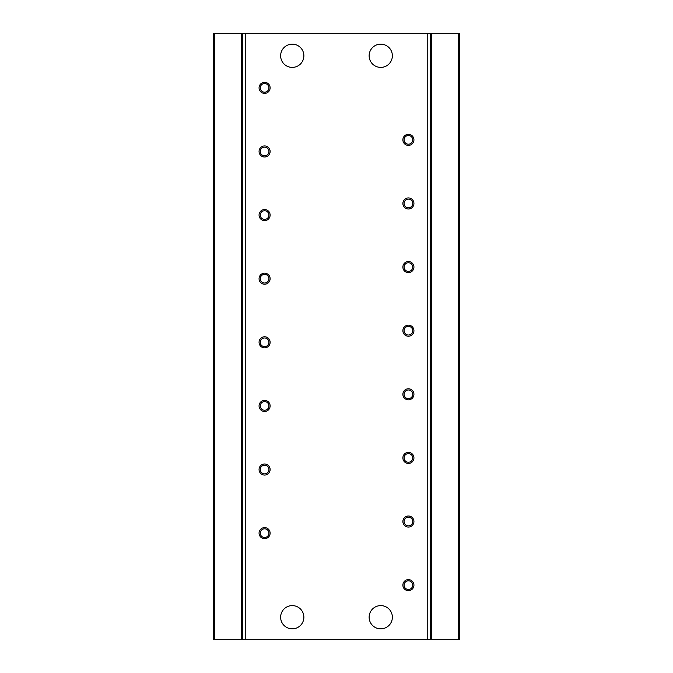<?xml version="1.0" encoding="UTF-8"?>
<svg xmlns="http://www.w3.org/2000/svg" width="673" height="673" viewBox="0 0 673 673"><rect width="100%" height="100%" fill="white"/><g stroke="black" fill="none" stroke-linecap="round" stroke-linejoin="round"><path stroke-width="1.01" d="M292.25 628.843A11.618 11.618 0 0 1 280.633 617.225A11.618 11.618 0 0 1 292.25 605.607A11.618 11.618 0 0 1 303.868 617.225A11.618 11.618 0 0 1 292.25 628.843M380.75 628.843A11.618 11.618 0 0 1 369.132 617.225A11.618 11.618 0 0 1 380.75 605.607A11.618 11.618 0 0 1 392.367 617.225A11.618 11.618 0 0 1 380.75 628.843M292.25 67.393A11.618 11.618 0 0 1 280.633 55.775A11.618 11.618 0 0 1 292.25 44.157A11.618 11.618 0 0 1 303.868 55.775A11.618 11.618 0 0 1 292.25 67.393M380.75 67.393A11.618 11.618 0 0 1 369.132 55.775A11.618 11.618 0 0 1 380.75 44.157A11.618 11.618 0 0 1 392.367 55.775A11.618 11.618 0 0 1 380.75 67.393M408.41 590.675A5.535 5.535 0 0 1 402.875 585.14A5.535 5.535 0 0 1 408.41 579.613A5.535 5.535 0 0 1 413.937 585.14A5.535 5.535 0 0 1 408.41 590.675M408.41 580.807A4.332 4.332 0 0 0 404.078 585.14A4.332 4.332 0 0 0 408.41 589.472A4.332 4.332 0 0 0 412.742 585.14A4.332 4.332 0 0 0 408.41 580.807M408.41 527.06A5.535 5.535 0 0 1 402.875 521.533A5.535 5.535 0 0 1 408.41 515.998A5.535 5.535 0 0 1 413.937 521.533A5.535 5.535 0 0 1 408.41 527.06M408.41 517.192A4.332 4.332 0 0 0 404.078 521.533A4.332 4.332 0 0 0 408.41 525.865A4.332 4.332 0 0 0 412.742 521.533A4.332 4.332 0 0 0 408.41 517.192M408.41 463.445A5.535 5.535 0 0 1 402.875 457.918A5.535 5.535 0 0 1 408.41 452.382A5.535 5.535 0 0 1 413.937 457.918A5.535 5.535 0 0 1 408.41 463.445M408.41 453.585A4.332 4.332 0 0 0 404.078 457.918A4.332 4.332 0 0 0 408.41 462.25A4.332 4.332 0 0 0 412.742 457.918A4.332 4.332 0 0 0 408.41 453.585M408.41 399.838A5.535 5.535 0 0 1 402.875 394.302A5.535 5.535 0 0 1 408.41 388.775A5.535 5.535 0 0 1 413.937 394.302A5.535 5.535 0 0 1 408.41 399.838M408.41 389.97A4.332 4.332 0 0 0 404.078 394.302A4.332 4.332 0 0 0 408.41 398.635A4.332 4.332 0 0 0 412.742 394.302A4.332 4.332 0 0 0 408.41 389.97M408.41 336.222A5.535 5.535 0 0 1 402.875 330.695A5.535 5.535 0 0 1 408.41 325.16A5.535 5.535 0 0 1 413.937 330.695A5.535 5.535 0 0 1 408.41 336.222M408.41 326.355A4.332 4.332 0 0 0 404.078 330.695A4.332 4.332 0 0 0 408.41 335.028A4.332 4.332 0 0 0 412.742 330.695A4.332 4.332 0 0 0 408.41 326.355M408.41 272.607A5.535 5.535 0 0 1 402.875 267.08A5.535 5.535 0 0 1 408.41 261.545A5.535 5.535 0 0 1 413.937 267.08A5.535 5.535 0 0 1 408.41 272.607M408.41 262.748A4.332 4.332 0 0 0 404.078 267.08A4.332 4.332 0 0 0 408.41 271.412A4.332 4.332 0 0 0 412.742 267.08A4.332 4.332 0 0 0 408.41 262.748M408.41 209A5.535 5.535 0 0 1 402.875 203.465A5.535 5.535 0 0 1 408.41 197.938A5.535 5.535 0 0 1 413.937 203.465A5.535 5.535 0 0 1 408.41 209M408.41 199.132A4.332 4.332 0 0 0 404.078 203.465A4.332 4.332 0 0 0 408.41 207.797A4.332 4.332 0 0 0 412.742 203.465A4.332 4.332 0 0 0 408.41 199.132M408.41 145.385A5.535 5.535 0 0 1 402.875 139.858A5.535 5.535 0 0 1 408.41 134.322A5.535 5.535 0 0 1 413.937 139.858A5.535 5.535 0 0 1 408.41 145.385M408.41 135.517A4.332 4.332 0 0 0 404.078 139.858A4.332 4.332 0 0 0 408.41 144.19A4.332 4.332 0 0 0 412.742 139.858A4.332 4.332 0 0 0 408.41 135.517M264.59 538.678A5.535 5.535 0 0 1 259.063 533.142A5.535 5.535 0 0 1 264.59 527.615A5.535 5.535 0 0 1 270.125 533.142A5.535 5.535 0 0 1 264.59 538.678M264.59 528.81A4.332 4.332 0 0 0 260.258 533.142A4.332 4.332 0 0 0 264.59 537.483A4.332 4.332 0 0 0 268.922 533.142A4.332 4.332 0 0 0 264.59 528.81M264.59 475.062A5.535 5.535 0 0 1 259.063 469.535A5.535 5.535 0 0 1 264.59 464A5.535 5.535 0 0 1 270.125 469.535A5.535 5.535 0 0 1 264.59 475.062M264.59 465.203A4.332 4.332 0 0 0 260.258 469.535A4.332 4.332 0 0 0 264.59 473.868A4.332 4.332 0 0 0 268.922 469.535A4.332 4.332 0 0 0 264.59 465.203M264.59 411.455A5.535 5.535 0 0 1 259.063 405.92A5.535 5.535 0 0 1 264.59 400.393A5.535 5.535 0 0 1 270.125 405.92A5.535 5.535 0 0 1 264.59 411.455M264.59 401.588A4.332 4.332 0 0 0 260.258 405.92A4.332 4.332 0 0 0 264.59 410.252A4.332 4.332 0 0 0 268.922 405.92A4.332 4.332 0 0 0 264.59 401.588M264.59 347.84A5.535 5.535 0 0 1 259.063 342.305A5.535 5.535 0 0 1 264.59 336.778A5.535 5.535 0 0 1 270.125 342.305A5.535 5.535 0 0 1 264.59 347.84M264.59 337.972A4.332 4.332 0 0 0 260.258 342.305A4.332 4.332 0 0 0 264.59 346.645A4.332 4.332 0 0 0 268.922 342.305A4.332 4.332 0 0 0 264.59 337.972M264.59 284.225A5.535 5.535 0 0 1 259.063 278.698A5.535 5.535 0 0 1 264.59 273.162A5.535 5.535 0 0 1 270.125 278.698A5.535 5.535 0 0 1 264.59 284.225M264.59 274.365A4.332 4.332 0 0 0 260.258 278.698A4.332 4.332 0 0 0 264.59 283.03A4.332 4.332 0 0 0 268.922 278.698A4.332 4.332 0 0 0 264.59 274.365M264.59 220.618A5.535 5.535 0 0 1 259.063 215.082A5.535 5.535 0 0 1 264.59 209.555A5.535 5.535 0 0 1 270.125 215.082A5.535 5.535 0 0 1 264.59 220.618M264.59 210.75A4.332 4.332 0 0 0 260.258 215.082A4.332 4.332 0 0 0 264.59 219.415A4.332 4.332 0 0 0 268.922 215.082A4.332 4.332 0 0 0 264.59 210.75M264.59 157.002A5.535 5.535 0 0 1 259.063 151.467A5.535 5.535 0 0 1 264.59 145.94A5.535 5.535 0 0 1 270.125 151.467A5.535 5.535 0 0 1 264.59 157.002M264.59 147.135A4.332 4.332 0 0 0 260.258 151.467A4.332 4.332 0 0 0 264.59 155.808A4.332 4.332 0 0 0 268.922 151.467A4.332 4.332 0 0 0 264.59 147.135M264.59 93.387A5.535 5.535 0 0 1 259.063 87.86A5.535 5.535 0 0 1 264.59 82.325A5.535 5.535 0 0 1 270.125 87.86A5.535 5.535 0 0 1 264.59 93.387M264.59 83.528A4.332 4.332 0 0 0 260.258 87.86A4.332 4.332 0 0 0 264.59 92.193A4.332 4.332 0 0 0 268.922 87.86A4.332 4.332 0 0 0 264.59 83.528M427.767 33.65L242.465 33.65L242.465 639.35L430.535 639.35L430.535 33.65L427.767 33.65L427.767 639.35M241.599 33.65L213.425 33.65L213.425 639.35L241.599 639.35L241.599 33.65L242.465 33.65M430.535 33.65L431.401 33.65L431.401 639.35L430.535 639.35M431.401 639.35L459.575 639.35L459.575 33.65L431.401 33.65M242.465 639.35L241.599 639.35M213.425 639.35L213.425 33.65M245.233 33.65L245.233 639.35M214.292 33.65L214.292 639.35M458.708 639.35L458.708 33.65"/></g></svg>
